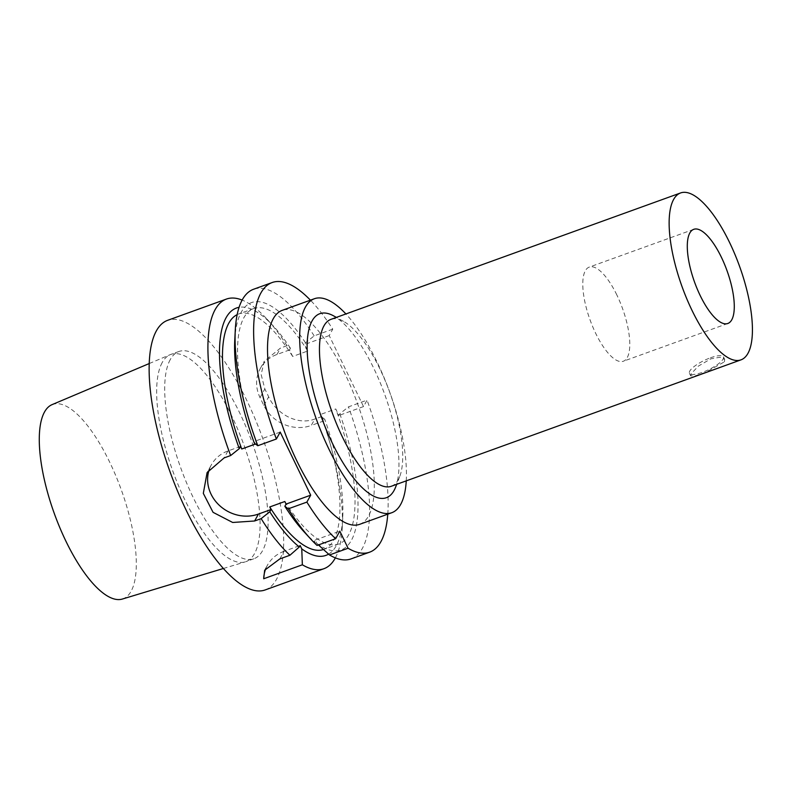 <?xml version="1.0" encoding="UTF-8"?>
<svg xmlns="http://www.w3.org/2000/svg" width="792" height="792" viewBox="0 0 792 792"><rect width="100%" height="100%" fill="white"/><g stroke="black" fill="none" stroke-linecap="round" stroke-linejoin="round"><path stroke-width="0.59" stroke-dasharray="3.96 2.97" d="M318.453 544.936L316.84 543.431L315.196 540.045L314.375 541.55L317.077 545.441M315.196 540.045L339.817 531.145M279.843 558.895L284.011 551.321L300.128 545.5M284.011 551.321A36.412 32.729 -151.2 0 0 267.369 565.32A36.412 32.729 -151.2 0 0 265.963 568.23M335.353 557.885A143.362 49.272 70.1 0 0 342.243 527.551A143.362 49.272 70.1 0 0 321.344 416.671L324.76 419.245L323.839 420.918L320.691 414.414L335.758 408.959L338.907 415.473L339.827 413.8L348.49 406.85L367.072 400.138L363.528 406.573L329.215 335.59L332.759 329.145A143.362 49.272 70.1 0 0 310.415 300.158M328.581 554.133A131.522 45.194 70.1 0 0 342.738 517.621A131.522 45.194 70.1 0 0 324.76 419.245M323.443 549.519A125.156 43.016 70.1 0 0 323.77 549.401A125.156 43.016 70.1 0 0 320.691 414.414M359.588 524.353A113.781 39.105 70.1 0 0 357.677 404.059A113.781 39.105 70.1 0 0 282.219 310.355M387.773 514.166A143.362 49.272 70.1 0 0 367.072 400.138M351.064 558.895A143.362 49.272 70.1 0 0 348.49 406.85M316.84 543.431A131.522 45.194 70.1 0 0 339.827 413.8M724.442 361.805L724.66 359.39L719.968 357.261L710.899 358.825L698.366 366.102L691.089 373.864L690.654 375.834L695.445 375.774L706.009 372.181L724.442 361.805M710.414 357.826A18.889 5.128 154.2 0 1 723.433 356.855A18.889 5.128 154.2 0 1 708.662 369.686A18.889 5.128 154.2 0 1 689.426 373.289A18.889 5.128 154.2 0 1 710.414 357.826M616.849 294.97A50.064 17.206 70.1 0 0 589.258 267.102A50.064 17.206 70.1 0 0 590.099 320.027A50.064 17.206 70.1 0 0 623.304 361.261A50.064 17.206 70.1 0 0 616.849 294.97M240.501 446.431L227.938 450.965A36.412 32.729 -151.2 0 0 211.296 464.963A36.412 32.729 -151.2 0 0 209.524 468.815M280.19 432.076L255.578 440.976L254.351 443.193M255.489 444.025L256.816 443.55L255.578 440.976M265.142 589.951A143.362 49.272 70.1 0 0 262.736 438.382A143.362 49.272 70.1 0 0 167.666 320.315M332.759 329.145L314.177 335.867L305.514 342.807L304.593 344.49L307.742 351.005L292.664 356.45L289.516 349.935L290.446 348.262L287.021 345.678A143.362 49.272 70.1 0 0 266.845 318.988A143.362 49.272 70.1 0 0 242.154 300.079M287.021 345.678L280.507 348.044L264.3 361.231L261.122 374.448L264.845 388.951A143.362 49.272 -109.9 0 1 268.656 396.841C276.358 414.067 297.703 425.69 314.82 419.027L321.344 416.671M290.446 348.262A131.522 45.194 70.1 0 0 273.567 326.294A131.522 45.194 70.1 0 0 239.085 307.326M292.664 356.45A125.156 43.016 70.1 0 0 238.659 313.998A125.156 43.016 70.1 0 0 237.155 314.642M314.177 335.867A143.362 49.272 70.1 0 0 253.588 289.248M307.742 351.005A125.156 43.016 70.1 0 0 253.737 308.553A125.156 43.016 70.1 0 0 256.816 443.55M305.514 342.807A131.522 45.194 70.1 0 0 234.759 340.332M363.528 406.573L338.907 415.473M323.839 420.918L311.276 425.462L314.82 419.027M289.516 349.935L276.962 354.479A36.412 32.729 -151.2 0 0 260.311 368.478A36.412 32.729 -151.2 0 0 260.053 397.653L263.865 405.544A36.412 32.729 -151.2 0 0 311.276 425.462M329.215 335.59L304.593 344.49M284.833 501.504A125.156 43.016 70.1 0 0 338.837 543.956A125.156 43.016 70.1 0 0 335.758 408.959M303.93 531.66A131.522 45.194 70.1 0 0 314.375 541.55M122.314 599.059A103.376 35.531 70.1 0 0 121.196 489.555A103.376 35.531 70.1 0 0 52.034 404.653M162.202 362.548A110.207 37.877 70.1 0 0 178.22 485.001A110.207 37.877 70.1 0 0 245.173 561.894A110.207 37.877 70.1 0 0 245.837 561.677A110.207 37.877 70.1 0 0 243.985 445.163A110.207 37.877 70.1 0 0 170.894 354.4A110.207 37.877 70.1 0 0 170.25 354.648A110.207 37.877 70.1 0 0 162.202 362.548M170.24 359.637A110.207 37.877 70.1 0 0 186.645 483.011A110.207 37.877 70.1 0 0 253.876 558.776A110.207 37.877 70.1 0 0 252.024 442.253A110.207 37.877 70.1 0 0 178.933 351.49A110.207 37.877 70.1 0 0 170.24 359.637M406.247 480.873A113.781 39.105 70.1 0 0 345.896 313.949M395.594 487.179A97.852 33.63 70.1 0 0 384.684 394.297A97.852 33.63 70.1 0 0 333.67 315.909M391.278 486.278A88.744 30.502 70.1 0 0 399.673 476.695A88.744 30.502 70.1 0 0 389.783 392.456A88.744 30.502 70.1 0 0 343.52 321.354A88.744 30.502 70.1 0 0 330.927 319.364M227.938 450.965L224.126 457.895M276.962 354.479L280.507 348.044M260.053 397.653L264.845 388.951M263.865 405.544L268.656 396.841M264.667 570.23L267.369 565.32M342.738 517.621L342.243 527.551M724.66 359.39L723.433 356.855M690.654 375.834L689.426 373.289M693.762 229.324L589.258 267.102M727.808 323.483L623.304 361.261M211.296 464.963L207.098 472.586M273.567 326.294L266.845 318.988M253.737 308.553L238.659 313.998M260.311 368.478L264.3 361.231M338.837 543.956L323.77 549.401M223.354 568.498L245.173 561.894M149.252 363.538L170.25 354.648M178.933 351.49L170.894 354.4M253.876 558.776L245.837 561.677M343.52 321.354L336.362 317.394M399.673 476.695L396.713 484.318"/><path stroke-width="1.19" d="M310.415 300.158A143.362 49.272 70.1 0 0 272.161 282.536A143.362 49.272 70.1 0 0 276.378 439.006L280.19 432.076L310.692 495.178L306.88 502.098L288.308 508.82A143.362 49.272 70.1 0 0 310.662 538.966A143.362 49.272 70.1 0 0 317.067 545.441L335.65 538.718L339.817 531.145L348.084 548.252L329.502 554.964L318.453 544.936M265.963 568.23A36.412 32.729 -151.2 0 0 263.696 578.754L264.667 570.23L279.843 558.895L289.922 555.251L299.307 546.995L300.128 545.5L301.762 548.886A131.522 45.194 70.1 0 0 328.581 554.133M301.762 548.876L302.356 564.795L263.696 578.754M302.356 564.785A143.362 49.272 70.1 0 0 323.918 568.706A143.362 49.272 70.1 0 0 335.353 557.885M288.308 508.82L284.863 506.286L286.08 504.078L284.833 501.504L269.765 506.959L271.003 509.523L269.785 511.741A131.522 45.194 70.1 0 0 299.307 546.995M269.785 511.741L261.152 518.631A143.362 49.272 70.1 0 0 289.922 555.251M269.765 506.959A125.156 43.016 70.1 0 0 323.443 549.519M345.896 313.949A113.781 39.105 70.1 0 0 314.375 298.733L282.219 310.355A113.781 39.105 70.1 0 0 273.25 318.76A113.781 39.105 70.1 0 0 290.179 446.134A113.781 39.105 70.1 0 0 359.588 524.353L391.743 512.731A113.781 39.105 70.1 0 0 406.247 480.873M348.084 548.252A143.362 49.272 70.1 0 0 369.646 552.173A143.362 49.272 70.1 0 0 387.773 514.166M306.88 502.098A143.362 49.272 70.1 0 0 335.65 538.718M329.502 554.964A143.362 49.272 70.1 0 0 351.064 558.895L369.646 552.173M721.354 257.192A50.064 17.206 -109.9 0 1 727.808 323.483A50.064 17.206 -109.9 0 1 694.604 282.249A50.064 17.206 -109.9 0 1 693.762 229.324A50.064 17.206 -109.9 0 1 721.354 257.192M209.524 468.815A36.412 32.729 -151.2 0 0 219.493 505.484A36.412 32.729 -151.2 0 0 258.44 514.067L254.628 520.987L232.68 522.472L213.078 512.345L203.316 493.386L207.098 472.586L224.126 457.895L230.65 455.539L239.283 448.638L240.501 446.431L241.738 448.995L255.489 444.025M310.692 495.178L286.08 504.078M271.003 509.523L258.44 514.067M261.152 518.631L254.628 520.987M272.161 282.536L253.588 289.248A143.362 49.272 70.1 0 0 235.264 330.413L234.759 340.332A131.522 45.194 70.1 0 0 254.351 443.193L257.796 445.718L276.378 439.006M242.154 300.079A143.362 49.272 70.1 0 0 226.433 299.069A143.362 49.272 70.1 0 0 215.127 309.662A143.362 49.272 70.1 0 0 230.65 455.539M226.433 299.069L167.666 320.315A143.362 49.272 70.1 0 0 156.351 330.907A143.362 49.272 70.1 0 0 177.685 491.396A143.362 49.272 70.1 0 0 265.142 589.951L323.918 568.706M239.085 307.326A131.522 45.194 70.1 0 0 239.283 448.638M237.155 314.642A125.156 43.016 70.1 0 0 241.738 448.995M235.264 330.413A143.362 49.272 70.1 0 0 257.796 445.718M284.863 506.286A131.522 45.194 70.1 0 0 303.93 531.66L310.662 538.966M149.252 363.538L52.034 404.653A103.376 35.531 70.1 0 0 44.481 412.058A103.376 35.531 70.1 0 0 59.509 526.918A103.376 35.531 70.1 0 0 122.314 599.059L223.354 568.498M314.375 298.733A113.781 39.105 70.1 0 0 305.405 307.138A113.781 39.105 70.1 0 0 322.334 434.511A113.781 39.105 70.1 0 0 391.743 512.731M336.362 317.394L333.67 315.909A97.852 33.63 70.1 0 0 312.068 320.938A97.852 33.63 70.1 0 0 334.085 446.688A97.852 33.63 70.1 0 0 395.594 487.179L396.713 484.318M680.605 192.941L330.927 319.364A88.744 30.502 70.1 0 0 323.928 325.918A88.744 30.502 70.1 0 0 337.135 425.274A88.744 30.502 70.1 0 0 391.278 486.278L740.956 359.865A88.744 30.502 70.1 0 0 739.461 266.033A88.744 30.502 70.1 0 0 680.605 192.941A88.744 30.502 70.1 0 0 673.606 199.505A88.744 30.502 70.1 0 0 686.812 298.851A88.744 30.502 70.1 0 0 740.956 359.865"/></g></svg>
